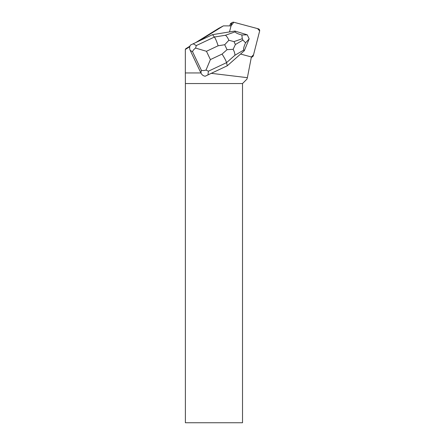 <?xml version="1.0" encoding="UTF-8"?>
<svg xmlns="http://www.w3.org/2000/svg" width="445" height="445" viewBox="0 0 445 445"><rect width="100%" height="100%" fill="white"/><g stroke="black" fill="none" stroke-linecap="round" stroke-linejoin="round"><path stroke-width="0.67" d="M229.826 25.877L230.215 24.341A1.825 1.802 -120 0 1 231.055 23.235L232.451 22.428A1.825 1.802 60 0 0 231.611 23.535L231.011 25.877L233.82 22.25A1.825 1.802 60 0 0 232.451 22.428M253.327 55.636L259.63 31.044A1.825 1.802 60 0 0 258.334 28.819L233.814 22.25L257.544 28.608L259.663 30.916L253.567 54.707L251.397 56.977A1.825 1.802 60 0 0 253.327 55.636M207.943 74.905L227.273 65.782L205.19 76.228L207.943 74.905L208.427 71.2L226.544 62.65C226.021 60.759 224.525 57.9 222.055 54.084L210.402 59.586L206.013 70.076C203.899 70.677 202.336 70.722 201.324 70.21L200.951 73.036C201.885 74.866 203.298 75.934 205.19 76.228M200.906 72.941L185.337 72.941L185.337 49.462L185.704 48.783L189.915 46.174M211.286 73.342L247.381 77.669L246.908 79.16L242.519 83.549L185.387 83.549L185.337 72.941M189.765 46.719L185.337 49.462M198.776 41.135L223.384 25.877L231.05 25.877L229.498 31.929M247.381 77.669L251.247 57.705A32.157 31.806 60 0 1 251.403 56.943A1.825 1.802 60 0 1 251.169 56.899L240.556 54.056M223.384 25.877L218.834 28.269L195.756 42.559M242.519 83.549L242.519 422.75L185.387 422.75L185.387 83.549M233.141 49.312L235.399 44.522L234.02 41.613L228.864 40.278L224.703 44.728L227.05 49.679L233.141 49.312C234.42 51.765 235.005 53.756 234.893 55.28L226.544 62.65L227.273 65.782L244.294 50.758L243.81 50.024C243.254 49.045 243.838 46.642 245.568 42.82L249.178 38.871L244.294 50.758M249.178 38.871L247.259 34.827L234.949 31.055L212.515 34.649L190.432 45.095C189.464 46.742 189.392 48.505 190.215 50.391L192.579 51.77C192.802 50.608 193.803 49.378 195.589 48.088L206.463 51.286L218.122 45.785C216.732 41.468 215.491 38.548 214.401 37.035L212.515 34.649M200.951 73.036L190.215 50.391M234.949 31.055L235.188 31.845L225.409 35.266L214.401 37.035L196.284 45.579L195.589 48.088M247.259 34.827L241.852 34.983C237.786 33.876 235.566 32.83 235.188 31.845M241.852 34.983L242.28 38.721L242.926 40.083L245.568 42.82M228.864 40.278C227.784 37.764 226.633 36.09 225.409 35.266M206.013 70.076L208.427 71.2M231.611 23.535L230.215 24.341M218.122 45.785L224.703 44.728M210.402 59.586L206.463 51.286M227.05 49.679L222.055 54.084M192.579 51.77L201.324 70.21M234.893 55.28L243.81 50.024M196.284 45.579L193.186 43.771M234.02 41.613L242.28 38.721M242.926 40.083L235.399 44.522M251.297 57.433L252.487 56.749"/></g></svg>
